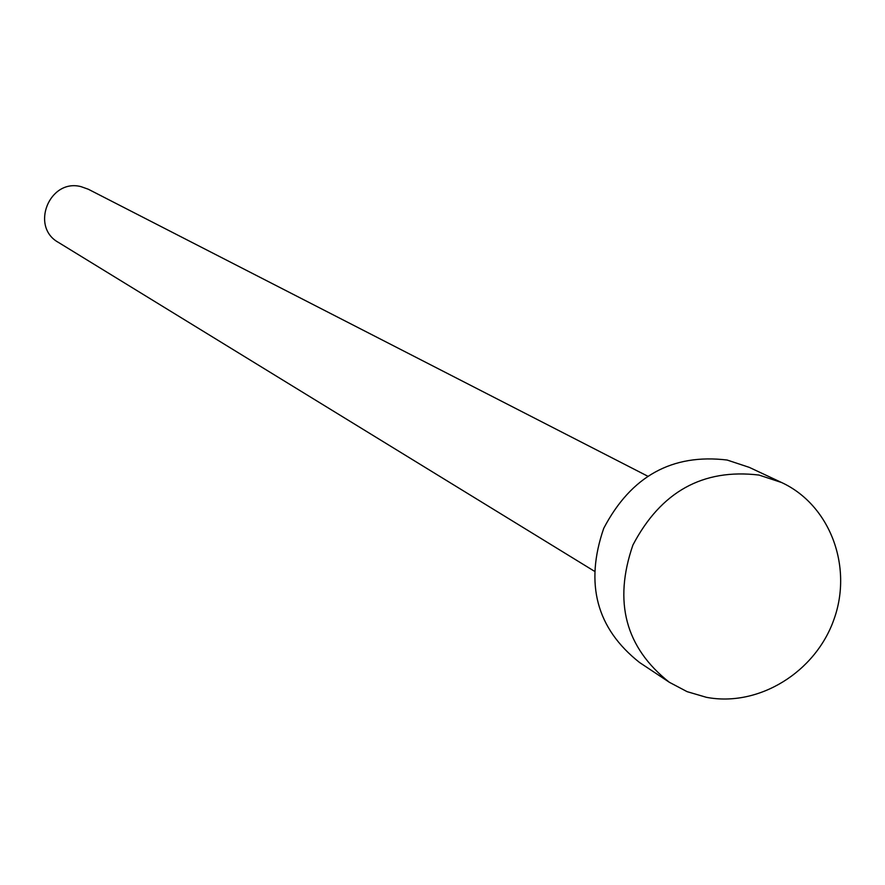 <?xml version="1.0" encoding="UTF-8"?>
<svg xmlns="http://www.w3.org/2000/svg" width="885" height="885" viewBox="0 0 885 885"><rect width="100%" height="100%" fill="white"/><g stroke="black" fill="none" stroke-linecap="round" stroke-linejoin="round"><path stroke-width="1.33" d="M594.1 571.046L58.443 242.424C29.88 226.781 49.505 178.272 81.033 186.647L88.334 189.246L647.499 476.064M669.359 682.291L639.556 662.5C596.534 628.538 584.598 583.812 603.736 528.323C631.06 476.185 672.191 453.43 727.127 460.034L749.252 467.357L781.654 482.546C829.787 504.848 852.996 566.123 834.079 619.08C815.649 672.191 758.622 707.347 706.363 697.303L687.092 691.65L669.359 682.291C625.452 647.61 613.294 601.855 632.908 545.06C660.885 491.684 702.933 468.353 759.053 475.068L781.654 482.546"/></g></svg>
